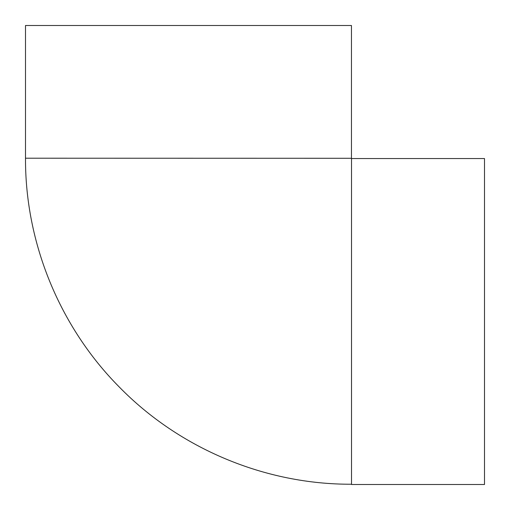 <?xml version="1.0" encoding="UTF-8"?>
<svg xmlns="http://www.w3.org/2000/svg" width="510" height="510" viewBox="0 0 510 510"><rect width="100%" height="100%" fill="white"/><g stroke="black" fill="none" stroke-linecap="round" stroke-linejoin="round"><path stroke-width="0.76" d="M351.524 158.546L484.5 158.546L484.5 484.5L351.524 484.5L351.524 158.278L25.5 158.208C25.168 242.824 59.593 326.859 119.187 386.924C179.488 448.698 265.194 484.596 351.524 484.232M351.454 158.208L351.454 25.5L25.5 25.5L25.5 158.208"/></g></svg>
